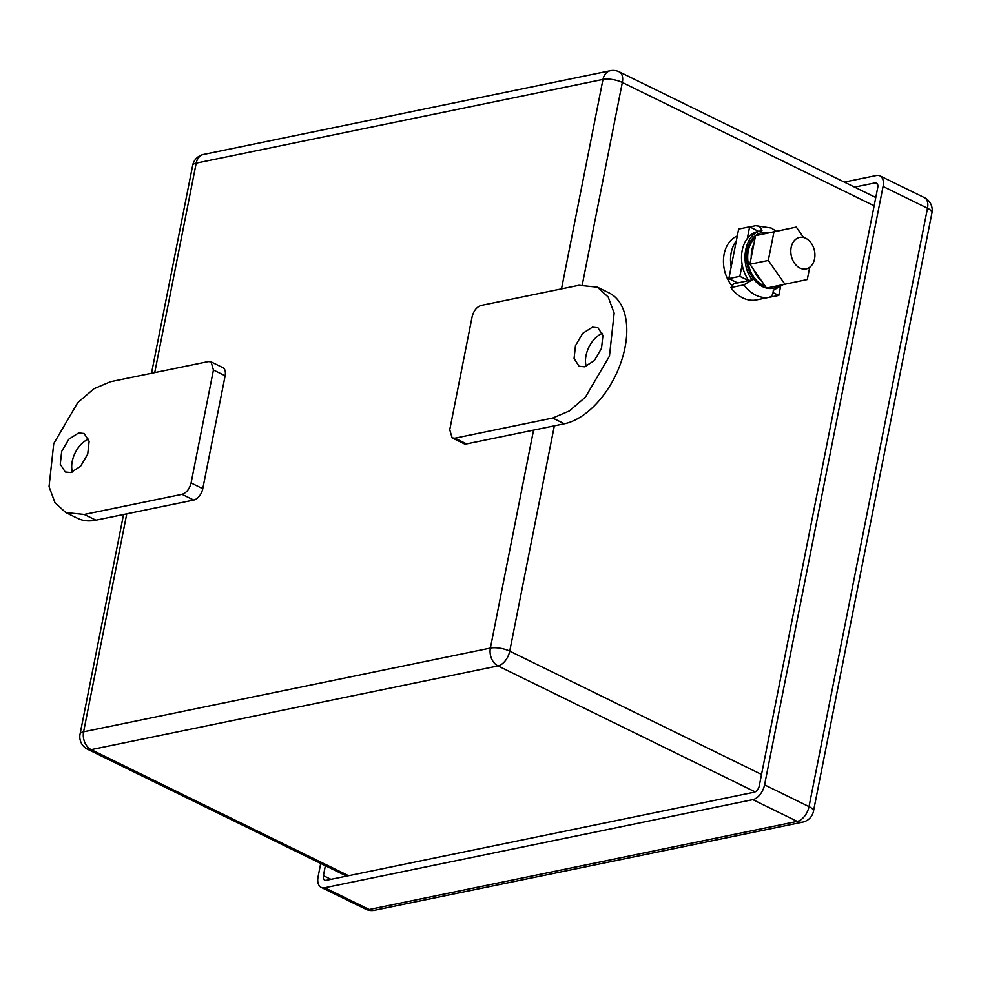 <?xml version="1.0" encoding="UTF-8"?>
<svg xmlns="http://www.w3.org/2000/svg" width="981" height="981" viewBox="0 0 981 981"><rect width="100%" height="100%" fill="white"/><g stroke="black" fill="none" stroke-linecap="round" stroke-linejoin="round"><path stroke-width="1.47" d="M320.726 863.452L318.089 876.756A13.93 8.167 -63.9 0 0 321.179 887.376A13.93 8.167 -63.9 0 0 324.76 887.744L752.807 799.638A13.93 8.167 -63.9 0 0 764.579 784.861L883.059 186.476L927.499 208.242A13.93 4.66 11.2 0 1 931.95 212.852A13.93 13.93 0 0 0 924.409 197.635A13.93 8.167 116.1 0 1 927.499 208.242L809.018 806.627A13.93 4.66 11.2 0 1 813.47 811.226L931.95 212.852M325.373 865.733L323.411 875.665A5.898 3.458 116.1 0 0 324.711 880.153A5.898 3.458 116.1 0 0 326.232 880.313L754.279 792.207A5.898 3.458 116.1 0 0 759.257 785.953L877.737 187.579A5.898 3.458 116.1 0 0 876.438 183.079A5.898 3.458 116.1 0 0 874.917 182.932L877.492 184.183M854.561 187.113L874.917 182.932M883.059 186.476A13.93 8.167 -63.9 0 0 879.969 175.869A13.93 8.167 -63.9 0 0 876.389 175.501L844.322 182.098M809.717 267.273L807.289 279.536L766.541 288.083L749.889 264.232L755.542 235.636L796.29 227.089L803.574 237.512M784.972 284.294L768.307 260.443L773.972 231.847L796.29 227.089M768.307 260.443L749.889 264.232M773.972 231.847L755.542 235.636M765.155 286.096A26.794 19.767 -101.6 0 1 748.442 264.49A26.794 19.767 -101.6 0 1 755.088 237.929M761.354 234.398A26.794 19.767 -101.6 0 1 762.372 234.152A26.794 19.767 -101.6 0 1 762.74 234.079M766.259 233.355A26.794 19.767 78.4 0 0 765.953 233.417A26.794 19.767 78.4 0 0 765.45 233.527M753.948 243.693A26.794 19.767 78.4 0 0 751.262 257.267M753.948 270.057A26.794 19.767 78.4 0 0 761.832 281.351M773.286 290.168L773.286 290.168C773.224 294.104 771.888 296.483 769.276 297.28L756.155 299.978A36.444 26.879 -101.6 0 1 742.678 297.868A36.444 26.879 -101.6 0 1 730.82 287.568L733.96 283.619L737.565 282.871M758.571 231.381L749.643 226.807L738.656 229.076L728.858 278.604L737.737 282.957L748.834 280.554A30.276 22.33 -101.6 0 1 742.163 264.612A30.276 22.33 -101.6 0 1 747.326 238.542A30.276 22.33 -101.6 0 1 758.129 231.467L761.967 230.682C760.459 227.065 758.362 225.397 755.652 225.691L749.815 226.893M769.276 297.28A36.444 26.879 -101.6 0 1 755.787 295.171A36.444 26.879 -101.6 0 1 743.929 284.87L730.82 287.568M743.929 284.87L752.231 279.855C738.963 263.166 745.02 232.571 761.967 230.682M748.834 280.554L752.231 279.855M773.727 290.082L783.12 284.674M776.327 231.209L771.189 228.021L755.652 225.691M780.484 287.028L778.816 295.44L767.657 297.611M778.816 295.44L773.077 292.62M748.724 280.701L739.833 276.348L728.858 278.604M742.163 264.612L739.833 276.348M749.643 226.807L747.326 238.542M805.793 238.309A16.076 11.858 78.4 0 0 799.613 237.427A16.076 11.858 78.4 0 0 790.796 251.443A16.076 11.858 78.4 0 0 799.92 268.034A16.076 11.858 78.4 0 0 806.1 268.917A16.076 11.858 78.4 0 0 814.917 254.901A16.076 11.858 78.4 0 0 805.793 238.309M736.339 240.811A30.276 22.33 78.4 0 0 731.176 266.869M597.404 287.175L609.103 292.914A71.809 42.109 -63.9 0 1 621.157 361.866A71.809 42.109 -63.9 0 1 564.382 423.767L466.576 443.903A10.717 6.278 116.1 0 1 463.829 443.62L452.131 437.894L454.877 438.176L552.683 418.041L569.238 411.002L585.412 397.182L609.459 356.14L614.155 313.111L608.195 297.022L597.404 287.175L578.962 285.287L481.168 305.422C476.741 306.894 473.725 310.683 472.119 316.789L449.752 429.727L452.131 437.894M225.139 375.76L213.441 370.021L211.074 361.866L222.761 367.593A10.717 6.278 116.1 0 1 225.139 375.76L202.773 488.697A10.717 6.278 116.1 0 1 193.723 500.065L182.037 494.326C186.451 492.854 189.468 489.065 191.087 482.971L202.773 488.697M211.074 361.866L208.315 361.584L110.522 381.707L93.955 388.746L77.781 402.566L53.747 443.608L49.05 486.637L54.997 502.726L65.788 512.572L77.487 518.299A71.809 42.109 -63.9 0 0 95.93 520.188L193.723 500.065M737.283 236.016A30.276 22.33 78.4 0 0 732.096 285.962M65.788 512.572L84.231 514.461L182.037 494.326M213.441 370.021L191.087 482.971M70.779 472.572L80.54 466.343L87.726 454.093L89.124 441.242L84.121 433.504L78.615 432.94L68.854 439.169L61.668 451.419L60.27 464.258L65.273 471.996L70.779 472.572M88.609 439.157A21.435 12.569 -63.9 0 0 72.484 472.082M592.426 327.188L582.653 333.405L575.479 345.668L574.081 358.506L579.072 366.244L584.578 366.808L594.351 360.591L601.525 348.329L602.923 335.49L597.932 327.752L592.426 327.188M602.42 333.393A21.435 12.569 -63.9 0 0 586.282 366.33M764.579 784.861L809.018 806.627A13.93 8.167 116.1 0 1 797.246 821.404A13.93 10.276 78.4 0 0 802.605 822.164A13.93 13.93 0 0 0 813.47 811.226M374.558 910.27A13.93 10.276 -101.6 0 1 369.199 909.51A13.93 8.167 116.1 0 1 365.619 909.142A13.93 13.93 0 0 0 374.558 910.27L802.605 822.164M752.807 799.638L797.246 821.404L369.199 909.51L324.76 887.744M323.411 875.665L330.928 879.344M779.834 285.348A28.4 20.957 -101.6 0 1 766.553 288.083A28.4 20.957 -101.6 0 1 762.58 286.648A28.4 20.957 -101.6 0 1 746.467 257.059A28.4 20.957 -101.6 0 1 762.47 232.497A28.4 20.957 -101.6 0 1 769.141 232.742M192.668 165.397A13.93 13.93 0 0 1 203.521 154.458A13.93 10.276 -101.6 0 0 196.2 163.14A13.93 4.66 -168.8 0 0 192.668 165.397L151.503 373.27M154.716 372.608L196.2 163.14L602.984 79.412A13.93 4.66 11.2 0 1 622.334 82.478A13.93 8.167 116.1 0 0 619.256 71.858A13.93 13.93 0 0 0 610.317 70.73A13.93 10.276 78.4 0 0 602.984 79.412L561.512 288.88M874.132 205.802L622.334 82.478L582.285 284.772M348.574 875.714L91.184 749.643A13.93 10.276 -101.6 0 1 83.593 731.801A13.93 4.66 11.2 0 0 80.062 734.058A13.93 13.93 0 0 0 87.603 749.276A13.93 8.167 -63.9 0 0 91.184 749.643L497.98 665.915A13.93 10.276 -101.6 0 1 490.39 648.073L83.593 731.801L126.757 513.848M755.174 791.888L497.98 665.915A13.93 8.167 -63.9 0 0 509.74 651.139A13.93 4.66 -168.8 0 0 490.39 648.073L533.554 430.119M761.538 774.463L509.74 651.139L554.351 425.84M84.231 514.461L95.93 520.188M466.576 443.903L454.877 438.176M564.382 423.767L552.683 418.041M879.969 175.869L924.409 197.635M321.179 887.376L365.619 909.142M762.372 234.152L765.953 233.417M203.521 154.458L610.317 70.73M875.775 197.5L619.256 71.858M346.587 876.119L87.603 749.276M123.545 514.51L80.062 734.058"/></g></svg>
